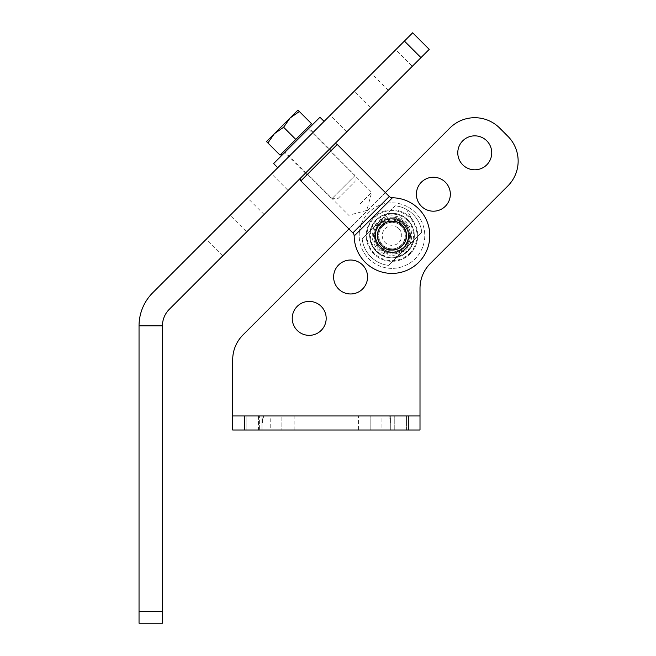 <?xml version="1.0" encoding="UTF-8"?>
<svg xmlns="http://www.w3.org/2000/svg" width="656" height="656" viewBox="0 0 656 656"><rect width="100%" height="100%" fill="white"/><g stroke="black" fill="none" stroke-linecap="round" stroke-linejoin="round"><path stroke-width="0.49" stroke-dasharray="3.28 2.46" d="M270.739 430.008L246.156 430.008L258.448 430.008L246.156 430.008L246.156 415.961L270.739 415.961L246.156 415.961L258.448 415.961L246.156 415.961L246.156 430.008L270.739 430.008L270.739 415.961M261.965 430.008L261.965 415.961L259.62 415.961L393.075 415.961L261.965 415.961L261.965 430.008L259.62 430.008L259.62 415.961L259.62 430.008L390.73 430.008L261.965 430.008L261.965 415.961L261.965 430.008M381.956 430.008L406.54 430.008L381.956 430.008L381.956 415.961L406.54 415.961L381.956 415.961M358.537 430.008L406.54 430.008L406.54 415.961L394.248 415.961L406.54 415.961L406.54 430.008L358.537 430.008L358.537 415.961L370.829 415.961L358.537 415.961M390.73 430.008L393.075 430.008L390.73 430.008L393.075 430.008L390.73 430.008L390.73 415.961L390.73 430.008M232.7 415.961L262.548 415.961L232.7 415.961L232.7 430.008L420.004 430.008L420.004 288.353A35.121 35.121 0 0 1 430.287 263.523L507.867 185.935A35.121 35.121 0 0 0 507.867 136.276L499.593 127.994A35.121 35.121 0 0 0 449.926 127.994L242.982 334.937A35.121 35.121 0 0 0 232.7 359.775L232.7 415.961L420.004 415.961M258.448 430.008L281.867 430.008L258.448 430.008L258.448 415.961L294.159 415.961L258.448 415.961L258.448 430.008M281.867 430.008L294.159 430.008L281.867 430.008L281.867 415.961L281.867 430.008M370.829 415.961L394.248 415.961L370.829 415.961L370.829 430.008L370.829 415.961M309.206 301.407A16.974 16.974 0 0 0 292.232 318.381A16.974 16.974 0 0 0 309.206 335.355A16.974 16.974 0 0 0 326.18 318.381A16.974 16.974 0 0 0 309.206 301.407M474.755 135.849A16.974 16.974 0 0 0 457.781 152.832A16.974 16.974 0 0 0 474.755 169.806A16.974 16.974 0 0 0 491.738 152.832A16.974 16.974 0 0 0 474.755 135.849M350.591 260.022A16.974 16.974 0 0 0 333.617 276.996A16.974 16.974 0 0 0 350.591 293.97A16.974 16.974 0 0 0 367.565 276.996A16.974 16.974 0 0 0 350.591 260.022M391.985 218.628A16.974 16.974 0 0 0 375.011 235.602A16.974 16.974 0 0 0 391.985 252.576A16.974 16.974 0 0 0 408.959 235.602A16.974 16.974 0 0 0 391.985 218.628A16.974 16.974 0 0 0 375.011 235.602A16.974 16.974 0 0 0 391.985 252.576A16.974 16.974 0 0 0 408.959 235.602A16.974 16.974 0 0 0 391.985 218.628M433.37 177.243A16.974 16.974 0 0 0 416.396 194.217A16.974 16.974 0 0 0 433.37 211.191A16.974 16.974 0 0 0 450.344 194.217A16.974 16.974 0 0 0 433.37 177.243M262.548 415.961A1.173 1.173 0 0 1 263.72 417.134A1.173 1.173 0 0 1 262.548 418.307L262.548 422.989L390.148 422.989L390.148 418.307A1.173 1.173 0 0 1 388.975 417.134A1.173 1.173 0 0 1 390.148 415.961A1.173 1.173 0 0 0 388.975 417.134A1.173 1.173 0 0 0 390.148 418.307L390.148 422.989L262.548 422.989L262.548 418.307A1.173 1.173 0 0 0 263.72 417.134A1.173 1.173 0 0 0 262.548 415.961M385.359 192.561L348.935 228.985M246.705 231.88L222.704 255.889L246.705 231.88L230.149 215.324L206.148 239.333L230.149 215.324M222.704 255.889L206.148 239.333M288.099 190.494L264.089 214.496L288.099 190.494L271.543 173.938L247.533 197.94L271.543 173.938M264.089 214.496L247.533 197.94M329.484 149.101L305.483 173.11L329.484 149.101L312.928 132.545L288.927 156.554L312.928 132.545M305.483 173.11L288.927 156.554M370.87 107.715L346.868 131.717L370.87 107.715L354.314 91.159L330.312 115.161L354.314 91.159M346.868 131.717L330.312 115.161M412.263 66.322L388.254 90.331L412.263 66.322L395.707 49.766L371.698 73.775L395.707 49.766M388.254 90.331L371.698 73.775M162.45 611.49L162.45 325.835L139.039 325.835L139.039 623.2L162.45 623.2L162.45 611.49L139.039 611.49M162.45 325.835A23.411 23.411 0 0 1 169.314 309.279L429.229 49.356L412.673 32.8L152.758 292.724A46.822 46.822 0 0 0 139.039 325.835M376.257 251.33A22.238 22.238 0 0 0 407.712 251.33A22.238 22.238 0 0 0 407.712 219.875A22.238 22.238 0 0 0 376.257 219.875A22.238 22.238 0 0 0 376.257 251.33A22.238 22.238 0 0 1 376.257 219.875A22.238 22.238 0 0 1 407.712 219.875A22.238 22.238 0 0 0 376.257 219.875A22.238 22.238 0 0 0 376.257 251.33A22.238 22.238 0 0 1 376.257 219.875A22.238 22.238 0 0 1 407.712 219.875A22.238 22.238 0 0 1 407.712 251.33A22.238 22.238 0 0 1 376.257 251.33A22.238 22.238 0 0 0 407.712 251.33A22.238 22.238 0 0 0 407.712 219.875A22.238 22.238 0 0 1 407.712 251.33A22.238 22.238 0 0 1 376.257 251.33C367.631 240.85 367.631 230.363 376.257 219.875A22.238 22.238 0 0 0 376.257 251.33A22.238 22.238 0 0 0 407.712 251.33C397.224 259.956 386.737 259.956 376.257 251.33M376.175 251.412C386.712 260.079 397.249 260.079 407.794 251.412C416.462 240.875 416.462 230.338 407.794 219.793A22.361 22.361 0 0 0 376.175 219.793A22.361 22.361 0 0 0 376.175 251.412A22.361 22.361 0 0 0 407.794 251.412A22.361 22.361 0 0 0 407.794 219.793M407.212 220.375A21.533 21.533 0 0 0 376.757 220.375A21.533 21.533 0 0 0 376.757 250.83A21.533 21.533 0 0 0 407.212 250.83A21.533 21.533 0 0 0 407.212 220.375M405.941 249.567A19.746 19.746 0 0 1 378.02 249.567A19.746 19.746 0 0 1 378.02 221.646A19.746 19.746 0 0 1 405.941 221.646A19.746 19.746 0 0 1 405.941 249.567M317.479 161.105L304.236 174.348L317.479 161.105M319.275 162.901L307.82 174.348L319.275 162.901M392.386 197.792L354.174 236.012M300.842 177.743L334.117 144.468L300.842 177.743M409.688 253.314A25.043 25.043 0 0 0 409.688 217.899A25.043 25.043 0 0 0 374.273 217.899A25.043 25.043 0 0 0 374.273 253.314A25.043 25.043 0 0 0 409.688 253.314M360.193 203.819L371.649 192.364L360.193 203.819M398.873 228.714A9.742 9.742 0 0 1 398.873 242.499A9.742 9.742 0 0 1 385.088 242.499A9.742 9.742 0 0 1 385.088 228.714A9.742 9.742 0 0 1 398.873 228.714M382.62 226.246A13.235 13.235 0 0 1 401.341 226.246A13.235 13.235 0 0 1 401.341 244.967A13.235 13.235 0 0 1 382.62 244.967A13.235 13.235 0 0 1 382.62 226.246M382.546 245.041A13.341 13.341 0 0 1 382.546 226.172A13.341 13.341 0 0 1 401.415 226.172A13.341 13.341 0 0 1 401.415 245.041A13.341 13.341 0 0 1 382.546 245.041M376.167 231.314C379.078 220.145 395.027 216.103 402.563 225.024L406.384 234.003C406.515 242.827 402.251 248.165 393.584 250.002C388.836 250.92 384.547 249.879 380.71 246.877L377.766 243.753C385.228 253.306 393.83 254.454 403.571 247.197C419.233 232.962 394.625 208.354 380.39 224.016A16.392 16.392 0 0 1 403.571 224.016A16.392 16.392 0 0 1 403.571 247.197C409.918 239.465 409.918 231.74 403.571 224.016L402.226 225.361L403.571 224.016C409.918 231.74 409.918 239.465 403.571 247.197C419.233 232.962 394.625 208.354 380.39 224.016C364.728 238.251 389.336 262.859 403.571 247.197C419.233 232.962 394.625 208.354 380.39 224.016C364.728 238.251 389.336 262.859 403.571 247.197C419.233 232.962 394.625 208.354 380.39 224.016C364.728 238.251 389.336 262.859 403.571 247.197C419.233 232.962 394.625 208.354 380.39 224.016C364.728 238.251 389.336 262.859 403.571 247.197C419.233 232.962 394.625 208.354 380.39 224.016C364.728 238.251 389.336 262.859 403.571 247.197C419.233 232.962 394.625 208.354 380.39 224.016C364.728 238.251 389.336 262.859 403.571 247.197C419.233 232.962 394.625 208.354 380.39 224.016C364.728 238.251 389.336 262.859 403.571 247.197C419.233 232.962 394.625 208.354 380.39 224.016C364.728 238.251 389.336 262.859 403.571 247.197C419.233 232.962 394.625 208.354 380.39 224.016C364.728 238.251 389.336 262.859 403.571 247.197C419.233 232.962 394.625 208.354 380.39 224.016C364.728 238.251 389.336 262.859 403.571 247.197C419.233 232.962 394.625 208.354 380.39 224.016C364.728 238.251 389.336 262.859 403.571 247.197C419.233 232.962 394.625 208.354 380.39 224.016C364.728 238.251 389.336 262.859 403.571 247.197C419.233 232.962 394.625 208.354 380.39 224.016C364.728 238.251 389.336 262.859 403.571 247.197C419.233 232.962 394.625 208.354 380.39 224.016C364.728 238.251 389.336 262.859 403.571 247.197C419.233 232.962 394.625 208.354 380.39 224.016C364.728 238.251 389.336 262.859 403.571 247.197C419.233 232.962 394.625 208.354 380.39 224.016C364.728 238.251 389.336 262.859 403.571 247.197C419.233 232.962 394.625 208.354 380.39 224.016C364.728 238.251 389.336 262.859 403.571 247.197C419.233 232.962 394.625 208.354 380.39 224.016C364.728 238.251 389.336 262.859 403.571 247.197C419.233 232.962 394.625 208.354 380.39 224.016C364.728 238.251 389.336 262.859 403.571 247.197C419.233 232.962 394.625 208.354 380.39 224.016C364.728 238.251 389.336 262.859 403.571 247.197C419.233 232.962 394.625 208.354 380.39 224.016C364.728 238.251 389.336 262.859 403.571 247.197C419.233 232.962 394.625 208.354 380.39 224.016C364.728 238.251 389.336 262.859 403.571 247.197C419.233 232.962 394.625 208.354 380.39 224.016C364.728 238.251 389.336 262.859 403.571 247.197C419.233 232.962 394.625 208.354 380.39 224.016C364.728 238.251 389.336 262.859 403.571 247.197C419.233 232.962 394.625 208.354 380.39 224.016C364.728 238.251 389.336 262.859 403.571 247.197C419.233 232.962 394.625 208.354 380.39 224.016C364.728 238.251 389.336 262.859 403.571 247.197C419.233 232.962 394.625 208.354 380.39 224.016C364.728 238.251 389.336 262.859 403.571 247.197C419.233 232.962 394.625 208.354 380.39 224.016C364.728 238.251 389.336 262.859 403.571 247.197C419.233 232.962 394.625 208.354 380.39 224.016C364.728 238.251 389.336 262.859 403.571 247.197C419.233 232.962 394.625 208.354 380.39 224.016C364.728 238.251 389.336 262.859 403.571 247.197C419.233 232.962 394.625 208.354 380.39 224.016C364.728 238.251 389.336 262.859 403.571 247.197C419.233 232.962 394.625 208.354 380.39 224.016C364.728 238.251 389.336 262.859 403.571 247.197A16.392 16.392 0 0 1 380.39 247.197A16.392 16.392 0 0 1 380.39 224.016C364.728 238.251 389.336 262.859 403.571 247.197C392.78 259.325 371.017 246.631 376.167 231.314A16.392 16.392 0 0 0 377.766 243.753M395.281 205.82L362.194 238.907L395.281 205.82A29.971 29.971 0 0 1 421.767 232.306L388.68 265.393A29.971 29.971 0 0 1 362.194 238.907A29.971 29.971 0 0 0 388.68 265.393L421.767 232.306A29.971 29.971 0 0 0 395.281 205.82M406.384 234.003C405.654 222.286 389.566 216.718 381.735 225.361C376.126 232.191 376.126 239.022 381.735 245.852C394.322 259.702 416.076 237.948 402.226 225.361C389.639 211.511 367.885 233.265 381.735 245.852C388.565 251.461 395.396 251.461 402.226 245.852C411.468 237.554 404.383 220.449 391.985 221.113C373.289 220.219 373.289 250.986 391.985 250.092C400.783 249.231 405.613 244.401 406.466 235.602C407.138 223.204 390.033 216.119 381.735 225.361C367.885 237.948 389.639 259.702 402.226 245.852C416.076 233.265 394.322 211.511 381.735 225.361C367.885 237.948 389.639 259.702 402.226 245.852C416.076 233.265 394.322 211.511 381.735 225.361C367.885 237.948 389.639 259.702 402.226 245.852C411.468 237.554 404.383 220.449 391.985 221.113C383.186 221.974 378.356 226.804 377.495 235.602C376.601 254.298 407.368 254.298 406.466 235.602C407.368 216.915 376.601 216.915 377.495 235.602C376.601 254.298 407.368 254.298 406.466 235.602C407.138 223.204 390.033 216.119 381.735 225.361C376.126 232.191 376.126 239.022 381.735 245.852C394.322 259.702 416.076 237.948 402.226 225.361C393.928 216.119 376.823 223.204 377.495 235.602C378.356 244.401 383.186 249.231 391.985 250.092C410.672 250.986 410.672 220.219 391.985 221.113C373.289 220.219 373.289 250.986 391.985 250.092C410.672 250.986 410.672 220.219 391.985 221.113C383.186 221.974 378.356 226.804 377.495 235.602C376.823 248.009 393.928 255.094 402.226 245.852C416.076 233.265 394.322 211.511 381.735 225.361C367.885 237.948 389.639 259.702 402.226 245.852C416.076 233.265 394.322 211.511 381.735 225.361C367.885 237.948 389.639 259.702 402.226 245.852C416.076 233.265 394.322 211.511 381.735 225.361C376.126 232.191 376.126 239.022 381.735 245.852C390.033 255.094 407.138 248.009 406.466 235.602C407.368 216.915 376.601 216.915 377.495 235.602C378.356 244.401 383.186 249.231 391.985 250.092C404.383 250.764 411.468 233.659 402.226 225.361C389.639 211.511 367.885 233.265 381.735 245.852C394.322 259.702 416.076 237.948 402.226 225.361C411.468 233.659 404.383 250.764 391.985 250.092C383.186 249.231 378.356 244.401 377.495 235.602C376.601 216.915 407.368 216.915 406.466 235.602C407.368 254.298 376.601 254.298 377.495 235.602C376.601 216.915 407.368 216.915 406.466 235.602C407.138 248.009 390.033 255.094 381.735 245.852C376.126 239.022 376.126 232.191 381.735 225.361C394.322 211.511 416.076 233.265 402.226 245.852C389.639 259.702 367.885 237.948 381.735 225.361C394.322 211.511 416.076 233.265 402.226 245.852C389.639 259.702 367.885 237.948 381.735 225.361C394.322 211.511 416.076 233.265 402.226 245.852C395.396 251.461 388.565 251.461 381.735 245.852C372.493 237.554 379.578 220.449 391.985 221.113C410.672 220.219 410.672 250.986 391.985 250.092C383.186 249.231 378.356 244.401 377.495 235.602C376.823 223.204 393.928 216.119 402.226 225.361C416.076 237.948 394.322 259.702 381.735 245.852C376.126 239.022 376.126 232.191 381.735 225.361C390.033 216.119 407.138 223.204 406.466 235.602C407.368 254.298 376.601 254.298 377.495 235.602C376.601 216.915 407.368 216.915 406.466 235.602C407.368 254.298 376.601 254.298 377.495 235.602C378.356 226.804 383.186 221.974 391.985 221.113C404.383 220.449 411.468 237.554 402.226 245.852C389.639 259.702 367.885 237.948 381.735 225.361C388.565 219.744 395.396 219.744 402.226 225.361C411.468 233.659 404.383 250.764 391.985 250.092C373.289 250.986 373.289 220.219 391.985 221.113C400.783 221.974 405.613 226.804 406.466 235.602C407.138 248.009 390.033 255.094 381.735 245.852C367.885 233.265 389.639 211.511 402.226 225.361C407.843 232.191 407.843 239.022 402.226 245.852C393.928 255.094 376.823 248.009 377.495 235.602C376.601 216.915 407.368 216.915 406.466 235.602C407.368 254.298 376.601 254.298 377.495 235.602C376.601 216.915 407.368 216.915 406.466 235.602C407.138 248.009 390.033 255.094 381.735 245.852C376.126 239.022 376.126 232.191 381.735 225.361C394.322 211.511 416.076 233.265 402.226 245.852C389.639 259.702 367.885 237.948 381.735 225.361C388.565 219.744 395.396 219.744 402.226 225.361C410.869 233.183 405.301 249.272 393.584 250.002M277.75 167.731L324.105 121.368L277.75 167.731M288.509 156.964L313.347 132.135L288.509 156.964L284.368 152.832L309.206 127.994L284.368 152.832M313.347 132.135L309.206 127.994M319.964 117.235L273.609 163.59M391.985 268.386A32.775 32.775 0 0 1 359.201 235.602A32.775 32.775 0 0 1 391.985 202.827A32.775 32.775 0 0 1 424.76 235.602A32.775 32.775 0 0 1 391.985 268.386A32.775 32.775 0 0 1 359.201 235.602A32.775 32.775 0 0 1 391.985 202.827A32.775 32.775 0 0 1 424.76 235.602A32.775 32.775 0 0 1 391.985 268.386M391.985 218.046A17.556 17.556 0 0 1 409.541 235.602A17.556 17.556 0 0 1 391.985 253.167A17.556 17.556 0 0 1 374.42 235.602A17.556 17.556 0 0 1 391.985 218.046A17.556 17.556 0 0 1 409.541 235.602A17.556 17.556 0 0 1 391.985 253.167A17.556 17.556 0 0 1 374.42 235.602A17.556 17.556 0 0 1 391.985 218.046M391.985 254.052A18.45 18.45 0 0 0 410.435 235.602A18.45 18.45 0 0 0 391.985 217.152A18.45 18.45 0 0 1 410.435 235.602A18.45 18.45 0 0 1 391.985 254.052A18.45 18.45 0 0 1 373.535 235.602A18.45 18.45 0 0 1 391.985 217.152A18.45 18.45 0 0 0 373.535 235.602A18.45 18.45 0 0 0 391.985 254.052M391.985 221.367A14.235 14.235 0 0 1 406.22 235.602A14.235 14.235 0 0 1 391.985 249.838A14.235 14.235 0 0 0 406.22 235.602A14.235 14.235 0 0 0 391.985 221.367A14.235 14.235 0 0 0 377.749 235.602A14.235 14.235 0 0 0 391.985 249.838A14.235 14.235 0 0 1 377.749 235.602A14.235 14.235 0 0 1 391.985 221.367M413.034 220.769L415.355 224.795A25.756 25.756 0 0 1 415.355 246.418L413.034 250.444A25.756 25.756 0 0 1 394.305 261.252L389.664 261.252A25.756 25.756 0 0 1 370.927 250.444L368.606 246.418A25.756 25.756 0 0 1 368.606 224.795L370.927 220.769A25.756 25.756 0 0 1 389.664 209.953L394.305 209.953A25.756 25.756 0 0 1 413.034 220.769L406.794 209.953L413.034 220.769A25.756 25.756 0 0 0 394.305 209.953L389.664 209.953A25.756 25.756 0 0 0 370.927 220.769L368.606 224.795A25.756 25.756 0 0 0 368.606 246.418L370.927 250.444A25.756 25.756 0 0 0 389.664 261.252L394.305 261.252A25.756 25.756 0 0 0 413.034 250.444L415.355 246.418A25.756 25.756 0 0 0 415.355 224.795L413.034 220.769M281.891 155.308L311.69 125.509L281.891 155.308M280.891 154.316L310.698 124.517L280.891 154.316M337.848 198.686L355.06 181.466L337.848 198.686L331.887 198.686L355.06 175.505L308.377 128.822L285.196 152.003L308.377 128.822M355.06 181.466L355.06 175.505L331.887 198.686L285.196 152.003M267.894 142.975L274.356 133.709L266.492 141.573L280.063 155.144L295.79 139.416L311.518 123.689L297.947 110.118L290.083 117.982L299.349 111.52M283.622 127.248L274.356 133.709L290.083 117.982L283.622 127.248L295.79 139.416M244.401 430.008L244.401 415.961M408.294 430.008L408.294 415.961M394.248 430.008L394.248 415.961L394.248 430.008M420.955 57.63L404.399 41.074M389.295 196.497L352.871 232.913M337.266 144.468L300.842 180.892M294.159 430.008L294.159 415.961M393.075 430.008L393.075 415.961L393.075 430.008M330.722 147.862L330.722 151.446L371.649 192.364L366.811 210.428L348.746 215.275L307.82 174.348L304.236 174.348M407.712 251.33A22.238 22.238 0 0 0 407.712 219.875A22.238 22.238 0 0 0 376.257 219.875"/><path stroke-width="0.98" d="M420.004 415.961L420.004 430.008L232.7 430.008L232.7 415.961L420.004 415.961L420.004 288.353A35.121 35.121 0 0 1 430.287 263.523L507.867 185.935A35.121 35.121 0 0 0 507.867 136.276L499.593 127.994A35.121 35.121 0 0 0 449.926 127.994L385.359 192.561M309.206 301.407A16.974 16.974 0 0 0 292.232 318.381A16.974 16.974 0 0 0 309.206 335.355A16.974 16.974 0 0 0 326.18 318.381A16.974 16.974 0 0 0 309.206 301.407M474.755 135.849A16.974 16.974 0 0 0 457.781 152.832A16.974 16.974 0 0 0 474.755 169.806A16.974 16.974 0 0 0 491.738 152.832A16.974 16.974 0 0 0 474.755 135.849M350.591 260.022A16.974 16.974 0 0 0 333.617 276.996A16.974 16.974 0 0 0 350.591 293.97A16.974 16.974 0 0 0 367.565 276.996A16.974 16.974 0 0 0 350.591 260.022M433.37 177.243A16.974 16.974 0 0 0 416.396 194.217A16.974 16.974 0 0 0 433.37 211.191A16.974 16.974 0 0 0 450.344 194.217A16.974 16.974 0 0 0 433.37 177.243M348.935 228.985L242.982 334.937A35.121 35.121 0 0 0 232.7 359.775L232.7 415.961M139.039 611.49L139.039 325.835L162.45 325.835L162.45 611.49L139.039 611.49L139.039 623.2L162.45 623.2L162.45 611.49M404.399 41.074L412.673 32.8L429.229 49.356L420.955 57.63L404.399 41.074L152.758 292.724A46.822 46.822 0 0 0 139.039 325.835M162.45 325.835A23.411 23.411 0 0 1 169.314 309.279L420.955 57.63M300.842 177.743A2.222 2.222 0 0 0 300.842 180.892L352.871 232.913A4.444 4.444 0 0 1 354.174 236.012L392.386 197.792A4.444 4.444 0 0 1 389.295 196.497L337.266 144.468A2.222 2.222 0 0 0 334.117 144.468M324.105 121.368L319.964 117.235L273.609 163.59L277.75 167.731M311.69 125.509L310.698 124.517M281.891 155.308L280.891 154.316M299.349 111.52L290.083 117.982L297.947 110.118L311.518 123.689L295.79 139.416L280.063 155.144L266.492 141.573L274.356 133.709L267.894 142.975M283.622 127.248L290.083 117.982L274.356 133.709L283.622 127.248L295.79 139.416M408.294 430.008L408.294 415.961M244.401 430.008L244.401 415.961M300.842 180.892L337.266 144.468M352.871 232.913L389.295 196.497M354.174 236.012A37.81 37.81 0 0 0 418.717 262.343A37.81 37.81 0 0 0 392.386 197.792"/></g></svg>
